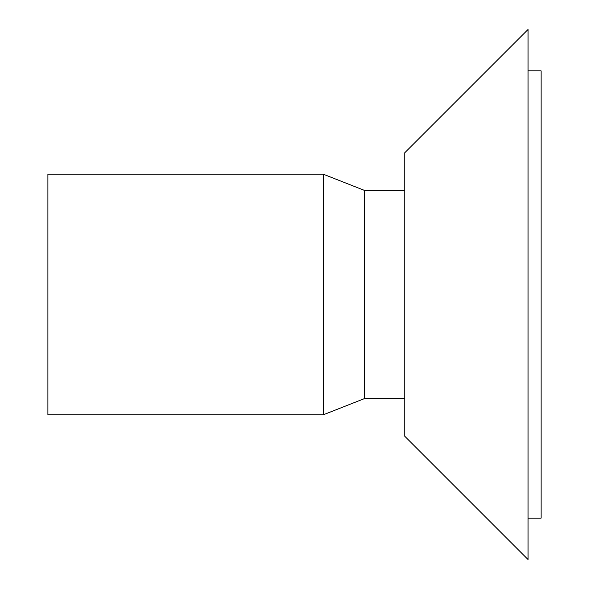 <?xml version="1.0" encoding="UTF-8"?>
<svg xmlns="http://www.w3.org/2000/svg" width="589" height="589" viewBox="0 0 589 589"><rect width="100%" height="100%" fill="white"/><g stroke="black" fill="none" stroke-linecap="round" stroke-linejoin="round"><path stroke-width="0.88" d="M404.768 152.757L404.768 436.243L528.075 559.55L528.075 29.45L404.768 152.757M404.768 398.628L364.377 398.628L364.377 190.372L323.273 174.197L47.886 174.197L47.886 414.803L323.273 414.803L323.273 174.197M528.075 518.158L541.114 518.158L541.114 70.842L528.075 70.842M404.768 190.372L364.377 190.372M364.377 398.628L323.273 414.803"/></g></svg>
